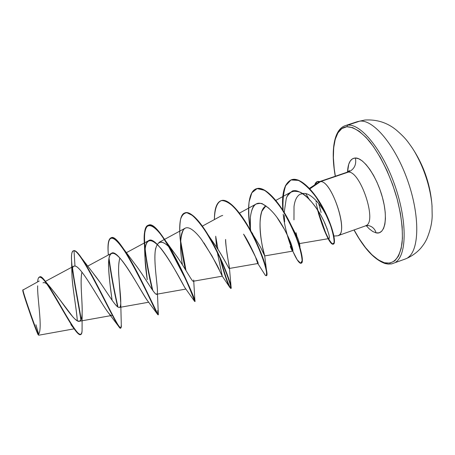 <?xml version="1.0" encoding="UTF-8"?>
<svg xmlns="http://www.w3.org/2000/svg" width="455" height="455" viewBox="0 0 455 455"><rect width="100%" height="100%" fill="white"/><g stroke="black" fill="none" stroke-linecap="round" stroke-linejoin="round"><path stroke-width="0.68" d="M431.602 201.593C429.366 184.474 423.918 168.225 415.256 152.84M365.035 120.012L359.723 121.161C373.208 119.227 395.145 144.969 407.583 180.356C420.13 215.698 419.419 250.102 407.873 257.627C419.419 250.102 420.13 215.698 407.583 180.356C395.145 144.969 373.208 119.227 359.723 121.161L347.569 125.165C360.627 123.379 382.2 149.348 394.673 184.855C407.259 220.317 406.958 254.675 395.85 262.046C406.958 254.675 407.259 220.317 394.673 184.855C382.2 149.348 360.627 123.379 347.569 125.165L346.773 126.757C353.353 126.718 360.872 131.512 369.323 141.141C380.386 154.956 390.942 176.733 397.192 199.08C401.469 216.102 403.09 230.776 402.066 243.089C399.626 258.218 393.734 264.776 384.401 262.762L385.158 263.542L384.401 262.762L378.315 259.902L371.94 254.76L365.507 247.605L359.228 238.733L354.081 229.951C364.085 248.242 374.192 259.179 384.401 262.762L389.969 263.126L394.769 260.874L398.58 255.955L401.185 248.458L402.419 238.596L402.174 226.732L400.417 213.355L397.192 199.08L392.631 184.571L386.96 170.54L380.448 157.663L373.43 146.533L366.241 137.62L359.205 131.256L352.631 127.627L346.773 126.757L347.569 125.165L359.723 121.161L365.035 120.012M38.385 334.96L38.88 335.193C38.021 335.818 23.034 293.026 22.972 290.011L22.761 290.438C22.722 293.242 37.646 335.801 38.374 334.96M316.106 203.226L317.914 210.477L316.106 203.226M318.153 182.353L318.608 182.068L318.591 181.437C316.845 181.34 315.577 182.415 314.786 184.667L317.289 181.602L319.689 181.676L309.423 188.364M337.712 235.753C349.406 235.087 332.355 180.828 320.599 181.562L348.365 172.087C360.241 170.898 377.019 220.561 366.417 225.441C377.019 220.561 360.241 170.898 348.365 172.087C354.257 169.374 356.606 164.676 355.412 157.987L352.614 158.71L350.367 160.825L348.74 164.227L347.529 172.047C347.933 163.032 350.56 158.346 355.412 157.987C356.606 164.676 354.257 169.374 348.365 172.087L320.599 181.562L309.866 188.842L320.599 181.562L319.746 181.596L320.599 181.562C331.53 180.709 348.473 230.719 338.816 235.263M368.459 225.566C372.321 226.459 374.88 228.893 376.131 232.875C374.88 228.893 372.321 226.459 368.459 225.566L366.719 225.407M324.614 212.36L326.991 216.762M318.836 213.748L324.131 229.565L318.807 213.713M309.747 200.234L308.968 198.932M306.027 193.984L305.805 193.625M43.003 282.828C49.112 278.756 73.551 324.654 79.562 321.196C85.295 320.075 79.42 286.957 81.678 273.512M93.463 273.631L100.18 282.561M115.371 304.549C117.128 306.647 118.436 307.614 119.29 307.461C122.372 307 119.784 290.899 118.926 277.266C118.232 269.491 118.55 263.07 119.881 258.008C118.579 262.404 118.26 268.82 118.926 277.266L120.757 303.093L121.326 326.332C121.275 330.836 116.986 324.421 108.461 307.097C100.111 290.614 89.015 268.717 81.513 257.968C78.448 253.566 76.053 251.103 74.341 250.586L73.585 250.722M157.254 293.418C156.577 299.236 146.038 278.409 134.794 263.894C144.679 276.521 154.581 295.392 156.622 294.231L157.254 293.418C158.556 289.05 152.783 260.687 155.735 248.123M180.607 246.223L180.578 243.988C180.487 237.391 181.494 232.562 183.598 229.502L185.06 228.251L159.005 242.379C163.942 240.399 171.745 247.856 182.41 264.759C179.611 248.22 180.004 236.463 183.598 229.502C185.361 227.358 187.818 227.17 190.952 228.945C194.205 230.924 197.692 234.399 201.406 239.375L211.984 255.909L219.498 270.486C219.27 268.723 214.095 259.532 203.965 242.919M212.468 241.372C221.369 252.94 228.751 268.996 229.32 268.461C230.185 268.74 226.3 254.749 225.6 239.438C225.316 244.523 228.683 263.331 229.434 268.131C229.718 271.26 225.373 259.856 213.93 243.345L210.523 238.92M251.018 231.407L252.798 233.972L251.012 231.396M264.628 255.773L264.548 255.204C262.575 250.586 255.289 213.93 264.946 206.536M296.848 236.088L296.034 232.721L296.848 236.082M294.015 206.547L293.976 219.839L294.015 206.547C294.783 200.359 296.774 196.264 299.982 194.274L303.9 193.438L302.45 193.472M305.794 193.614L308.979 198.949M325.115 223.837C313.358 197.248 295.579 186.573 291.359 191.902C288.066 194.774 286.349 197.106 286.206 198.892C287.913 192.294 292.48 190.031 299.919 192.095C307.398 195.053 318.671 209.186 325.115 223.837C329.511 235.047 330.529 239.791 328.169 238.056L326.77 235.838L324.131 229.565L326.366 235.019M328.169 238.056L328.965 238.568L299.549 243.573M284.244 215.442L284.659 221.875M290.227 246.445C291.467 249.55 292.303 251.103 292.747 251.103L292.889 250.927M291.325 244.489C291.058 243.004 288.811 238.045 284.597 229.621L277.021 217.467M268.973 208.265L262.711 204.056C262.029 203.18 259.833 203.169 256.125 204.033C253.378 204.966 251.45 209.448 250.347 217.479L250.426 230.315C250.051 227.113 250.023 222.831 250.347 217.479C252.94 197.157 262.962 204.704 262.711 204.056C270.424 208.219 277.715 216.739 284.597 229.621C288.123 236.355 290.54 241.832 291.86 246.053C292.792 249.056 293.117 250.722 292.827 251.058L291.621 249.63L292.281 250.728M255.306 256.421L257.831 263.525C258.264 261.904 247.958 239.927 243.567 234.16C255.181 255.642 259.885 265.35 257.672 263.297L255.312 256.421M222.677 215.448L220.902 216.034L202.367 226.124M215.738 237.476L216.591 247.179L215.738 237.476M217.342 252.502L222.302 276.168L219.498 270.486L222.267 276.151L217.342 252.497M185.287 288.248L184.912 287.691M184.605 287.207C179.623 277.743 156.196 234.115 148.575 240.684C143.194 243.249 144.65 262.819 147.244 279.706L144.923 257.166C144.417 238.636 149.763 235.753 160.973 248.515C171.825 261.966 183.234 285.751 185.572 288.618L194.609 301.369C195.002 302.114 191.913 293.35 185.458 278.881L167.525 244.466C151.828 218.639 142.193 220.106 144.457 244.892C145.89 259.378 148.518 274.359 152.328 289.829C145.936 263.599 140.106 227.335 148.216 225.288C159.841 218.19 197.459 303.786 194.66 301.472L193.039 296.916L194.609 301.369M147.648 300.863C141.75 292.946 118.038 247.287 111.435 253.344C105.833 255.801 109.723 282.345 112.106 300.243C110.366 288.692 109.172 277.374 108.529 266.3L108.517 264.929C108.535 250.449 113.443 249.516 123.248 262.12C132.763 274.792 143.678 295.977 147.642 300.857L157.322 314.001M111.828 315.457C108.062 318.011 82.964 266.567 74.984 266.056L73.721 266.203C68.512 268.234 76.258 304.446 77.299 320.809C76.679 309.383 72.277 287.077 71.941 274.957C71.708 268.689 72.72 265.72 74.984 266.056C81.468 266.152 100.822 303.354 108.512 312.949L118.328 325.973M39.221 281.031L22.972 290.011C22.955 292.895 38.436 336.893 38.891 335.193L74.131 328.834M51.83 289.107L72.919 316.981C78.88 323.545 81.957 322.276 82.145 313.171C82.617 301.892 79.733 280.581 81.963 272.17M72.55 267.932C74.415 283.311 79.124 305.362 81.109 319.404C79.124 305.362 74.415 283.311 72.55 267.932M82.133 313.779L82.082 330.012C81.883 337.906 77.651 334.852 69.399 320.849C61.414 307.637 51.512 289.329 45.483 281.503C42.736 277.925 40.762 276.435 39.545 277.038M80.791 334.527L80.472 334.647C75.024 337.587 44.089 271.749 39.38 277.084L39.704 276.97C44.431 271.629 75.359 337.468 80.791 334.527C81.792 334.129 82.213 332.122 82.054 328.516M73.426 250.768L74.341 250.586L73.426 250.768C67.249 252.337 77.538 296.842 80.859 319.928C78.943 306.113 74.279 284.238 72.328 268.734M39.38 277.084C38.385 277.482 37.81 279.074 37.668 281.861C38.044 273.683 42.338 276.253 50.556 289.579C58.701 302.649 69.513 322.965 75.746 330.984C78.004 333.896 79.631 335.09 80.632 334.573M37.674 285.808C36.992 297.03 42.81 327.958 38.692 334.209L35.905 324.768M71.941 274.883L71.577 260.942C71.122 254.191 71.941 250.779 74.023 250.694L74.984 266.056L74.023 250.694C83.009 251.473 118.647 332.366 120.564 328.106L120.876 327.992C118.977 332.247 83.35 251.359 74.341 250.586L74.023 250.694C81.9 250.876 113.011 319.421 119.102 327.031L120.706 328.01M321.099 212.502L318.739 203.652M319.888 181.551L317.51 181.528L319.888 181.551M327.378 229.445L324.876 223.314M355.412 157.987C363.63 157.669 376.757 176.369 382.456 197.498C388.28 218.639 384.862 234.968 376.131 232.875L379.123 232.812L381.648 231.311L383.605 228.393L384.89 224.133L385.436 218.684L385.214 212.252L384.208 205.086L382.456 197.498L380.033 189.82L377.041 182.375L373.612 175.499L369.898 169.482L366.059 164.568L362.271 160.939L358.671 158.732L355.412 157.987M335.358 176.233L334.226 168.725L333.373 157.646L333.697 147.727L335.221 139.344L337.946 132.849L341.83 128.566L346.773 126.757C334.544 127.741 330.501 149.644 335.358 176.233M366.013 225.43L369.272 228.865L372.804 231.532L376.131 232.875M385.812 263.513L385.158 263.542M324.352 222.319L327.39 229.479M327.924 218.679C322.254 206.223 311.379 192.931 303.9 193.438M299.544 243.51L297.644 237.914L291.53 225.942M265.925 205.836L261.915 211.2C257.82 224.224 261.42 241.469 262.671 247.611L264.713 255.915L260.505 247.093L251.291 231.919C259.441 247.941 264.48 260.522 266.414 269.656C267.233 273.66 267.221 275.656 266.38 275.662M148.37 225.242C140.379 227.71 146.413 264.452 152.812 290.506C148.222 271.277 143.405 245.945 144.741 233.188C146.629 220.453 153.688 223.16 165.91 241.309C180.902 264.247 195.115 300.493 194.945 301.238L193.676 279.99C194.188 286.622 185.919 268.461 174.601 253.355C163.749 239.364 157.299 238.574 155.246 250.995C153.784 263.405 157.51 284.529 157.458 291.627M117.606 306.807C114.017 290.99 111.088 275.144 108.825 259.27C111.088 275.144 114.017 290.99 117.606 306.807C113.358 303.775 102.955 285.399 94.521 274.917L93.485 273.665M117.987 307.074C114.25 290.705 111.259 274.388 109.007 258.116C111.259 274.388 114.25 290.705 117.987 307.074M111.083 237.828C113.744 236.884 117.93 240.615 123.652 249.01C139.969 273.063 159.426 320.439 158.334 314.308L158.3 313.688M186.015 270.606L180.658 240.877L186.015 270.606M185.014 212.866C190.702 211.603 198.488 219.065 208.367 235.258C220.567 255.312 230.281 281.076 231.066 286.713C232.255 293.316 225.851 280.064 220.641 259.475C225.811 277.817 229.286 287.452 231.06 288.385C232.3 288.305 226.385 269.388 215.511 248.112C204.693 226.823 191.578 210.29 185.168 212.815L185.014 212.866M257.672 263.297L265.362 275.366C266.505 275.969 266.829 274.479 266.346 270.901C264.611 262.131 257.718 243.863 248.202 227.028C243.34 218.952 238.494 212.246 233.665 206.9C229.053 202.685 225.026 200.575 221.591 200.57C217.007 202.105 214.629 209.038 214.407 219.566C214.402 208.908 216.563 202.64 220.885 200.757C228.126 197.953 241.941 214.072 252.639 235.184C263.394 256.279 268.393 275.332 266.243 275.741L266.533 275.639C268.695 275.224 263.701 256.171 252.946 235.076C242.253 213.964 228.433 197.851 221.181 200.655L221.033 200.706C227.784 197.629 240.792 211.996 251.291 231.919M250.807 231.015L250.227 227.42L250.807 231.015M292.81 251.211L297.212 259.794L300.596 263.223L302.103 260.834C301.938 256.313 300.317 249.431 297.223 240.194C293.282 230.116 288.351 220.095 282.436 210.125C276.259 201.053 270.276 194.444 264.486 190.304L257.103 188.58L251.848 192.766L249.044 202.071C248.402 210.392 248.845 219.776 250.375 230.23C246.872 210.022 248.22 191.288 256.296 188.797C264.349 185.737 278.841 201.434 289.408 222.364C300.044 243.271 304.156 262.461 301.13 263.2L301.415 263.098C304.452 262.359 300.346 243.163 289.71 222.262C279.148 201.326 264.651 185.634 256.592 188.7L256.444 188.751C264.52 185.447 279.245 201.383 289.88 222.597C300.596 243.789 304.531 262.945 301.267 263.138M292.918 250.716L287.816 236.02M283.129 210.642C282.612 200.501 283.465 192.181 285.706 185.674L290.967 179.964L298.452 180.169C304.321 183.331 310.304 188.967 316.413 197.083L324.483 210.619C328.988 220.169 332.093 228.456 333.805 235.485L334.385 242.396L332.679 244.056C330.683 242.572 328.265 238.596 325.416 232.135L318.079 211.086C324.125 230.986 325.735 232.494 328.004 237.851M108.381 254.993C107.42 244.881 108.267 239.176 110.923 237.88C120.302 231.493 158.351 317.874 157.936 314.667L158.243 314.559C158.681 317.755 120.632 231.379 111.236 237.772L110.923 237.88M185.504 269.764C179.452 244.762 176.534 215.221 184.861 212.917C191.271 210.398 204.375 226.931 215.198 248.225C226.072 269.502 231.993 288.413 230.759 288.493L231.06 288.385M215.687 236.208L217.973 249.294M301.13 263.2C297.655 265.06 285.859 239.211 283.198 214.203M317.38 209.653L324.995 231.885L329.067 240.405C331.507 243.857 333.179 244.602 334.078 242.634C334.249 238.949 333.009 233.005 330.347 224.793L324.432 211.205L316.418 197.624C310.338 189.434 304.355 183.689 298.463 180.39L290.921 179.964L285.575 185.452C283.272 191.828 282.35 200.052 282.805 210.13C281.548 193.29 284.381 183.189 291.297 179.822C299.771 176.699 313.819 190.867 323.329 209.072C332.918 227.284 335.966 243.539 333.168 244.21C331.917 244.489 330.199 242.583 328.01 238.5C325.82 233.642 323.971 230.952 318.375 213.145M333.168 244.21L333.452 244.107C336.256 243.436 333.214 227.181 323.624 208.97C314.121 190.764 300.067 176.597 291.587 179.725L291.445 179.776M194.66 301.472L194.968 301.358C197.783 303.673 160.171 218.076 148.523 225.185L148.216 225.288M157.686 310.594L158.243 314.559M121.269 325.126L120.876 327.992M284.216 212.394L286.206 198.892M219.953 257.985C223.974 273.097 227.238 282.873 229.758 287.304C230.759 288.788 230.998 288.174 230.469 285.473C229.417 281.554 227.472 275.975 224.633 268.734C219.555 256.381 213.287 244.068 205.831 231.8C201.019 224.628 196.52 219.156 192.334 215.386L186.954 212.735C184.013 212.974 181.875 215.204 180.544 219.429C179.691 224.645 179.56 231.123 180.152 238.869M158.027 314.439L157.697 314.53C156.105 312.989 142.495 281.053 128.629 257.507C114.097 233.751 107.278 231.936 108.159 252.053L108.279 255.045M317.453 202.094L315.861 201.77M318.591 181.437L318.608 182.068L319.689 181.676L318.591 181.437M22.773 290.165L22.989 289.738M22.761 290.438L25.383 299.635L31.219 316.811L35.547 328.544L38.408 334.96M411.172 146.356C422.303 162.333 430.982 187.426 432.074 206.752M335.278 176.256C330.683 150.844 333.748 129.447 345.277 125.643L357.351 121.667L364.91 120.023C376.729 119.301 387.114 122.571 396.066 129.84C406.207 138.576 407.731 141.75 411.53 146.885C423.56 164.653 430.379 184.224 431.994 205.597L432.182 215.778C432.068 222.961 430.242 230.776 426.688 239.205C425.004 242.31 424.72 243.294 420.619 248.373C416.314 253.082 411.178 256.637 405.217 259.031L391.658 263.883L388.2 264.093L385.169 263.547M319.825 181.528L346.926 172.286L349.537 170.506M333.913 236.048L337.189 235.826M338.071 235.65L365.592 225.851L368.322 225.543M45.398 281.395L73.727 266.181M79.329 321.275L110.628 315.673M87.616 266.181L111.435 253.344M119.29 307.461L148.694 302.234M126.308 252.724L148.575 240.684M156.622 294.231L185.907 289.073M193.29 281.236L222.302 276.168M229.32 268.461L257.831 263.525M239.444 213.139L256.125 204.033M266.414 269.656L264.713 255.915L292.747 251.103M275.849 200.399L291.359 191.902M51.307 288.464L45.483 281.503M70.883 324.597L74.597 329.454M385.135 263.536C374.471 259.754 364.091 248.566 354.001 229.98M299.492 243.095L299.982 246.929L296.683 237.766L291.774 226.448M229.434 268.131L231.066 286.713M213.93 243.345L208.367 235.258M174.601 253.355L165.91 241.309M157.47 294.078L158.334 314.308M134.794 263.894L123.652 249.01M94.521 274.917L81.513 257.968M184.861 212.917L185.168 212.815M220.885 200.757L221.181 200.655M256.296 188.797L256.592 188.7M291.297 179.822L291.587 179.725M144.923 257.166L144.457 244.892M222.267 276.151L229.758 287.304M325.723 233.58L325.194 232.283M317.618 181.488L317.334 181.585"/></g></svg>
